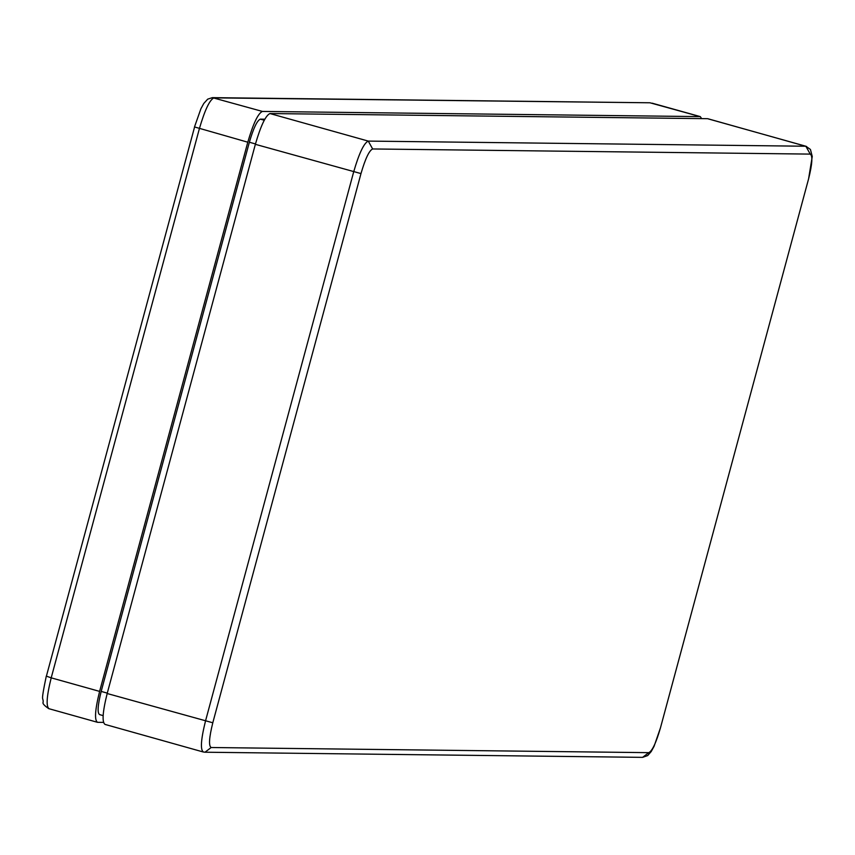 <?xml version="1.0" encoding="UTF-8"?>
<svg xmlns="http://www.w3.org/2000/svg" width="855" height="855" viewBox="0 0 855 855"><rect width="100%" height="100%" fill="white"/><g stroke="black" fill="none" stroke-linecap="round" stroke-linejoin="round"><path stroke-width="1.28" d="M103.434 722.4L97.556 722.325C94.306 720.316 94.99 710.013 99.608 691.396L247.79 142.208C253.208 123.612 258.071 113.352 262.389 111.428L700.277 116.611L652.162 103.177M701.656 118.621L700.277 116.611M46.405 676.155L194.587 126.968L46.405 676.155L51.204 677.844C46.587 696.451 45.903 706.764 49.152 708.763L97.556 722.325M264.783 119.198L260.305 119.144C257.066 120.587 253.422 128.282 249.361 142.229L101.179 691.417C97.705 705.375 97.192 713.113 99.629 714.609L103.102 715.614M708.122 118.856L805.848 146.237L368.27 141.096C363.952 143.009 359.089 153.269 353.671 171.876L205.489 721.064C200.872 739.671 200.188 749.985 203.437 751.994L205.018 752.218L203.437 751.994M707.534 118.685L269.945 113.544C265.638 115.468 260.775 125.728 255.356 144.324L107.174 693.523C102.547 712.13 101.863 722.443 105.112 724.442L203.127 751.951M648.731 752.657C652.183 751.118 656.074 742.91 660.413 728.033L808.595 178.845C812.293 163.946 812.838 155.706 810.241 154.103L372.652 148.962C369.2 150.491 365.309 158.699 360.981 173.586L212.799 722.774C209.101 737.662 208.545 745.913 211.153 747.516L648.731 752.657L642.607 757.359L647.705 755.553L651.211 751.545L654.075 746.287L660.445 727.915M660.413 728.033L808.627 178.727M808.595 178.845L812.25 156.508L810.433 149.454L805.848 146.237L810.241 154.103M806.564 146.483L707.844 118.727M372.652 148.962L368.27 141.096L269.945 113.544M360.981 173.586L255.356 144.324M212.799 722.774L107.174 693.523M211.153 747.516L205.018 752.218L642.607 757.359M99.608 691.396L51.204 677.844L199.386 128.645C204.805 110.049 209.678 99.789 213.985 97.865L649.982 102.782L699.967 116.569M194.587 126.968L247.79 142.208M194.47 127L200.925 108.735L203.779 103.476L207.701 99.148L212.393 97.641L262.389 111.428M260.305 119.144L264.216 120.245M249.361 142.229L255.463 143.939M101.179 691.417L107.281 693.127M48.842 708.72C44.129 705.493 42.248 703.312 43.178 702.19C43.316 695.97 40.345 704.659 46.277 676.187M212.393 97.641L649.982 102.782"/></g></svg>
